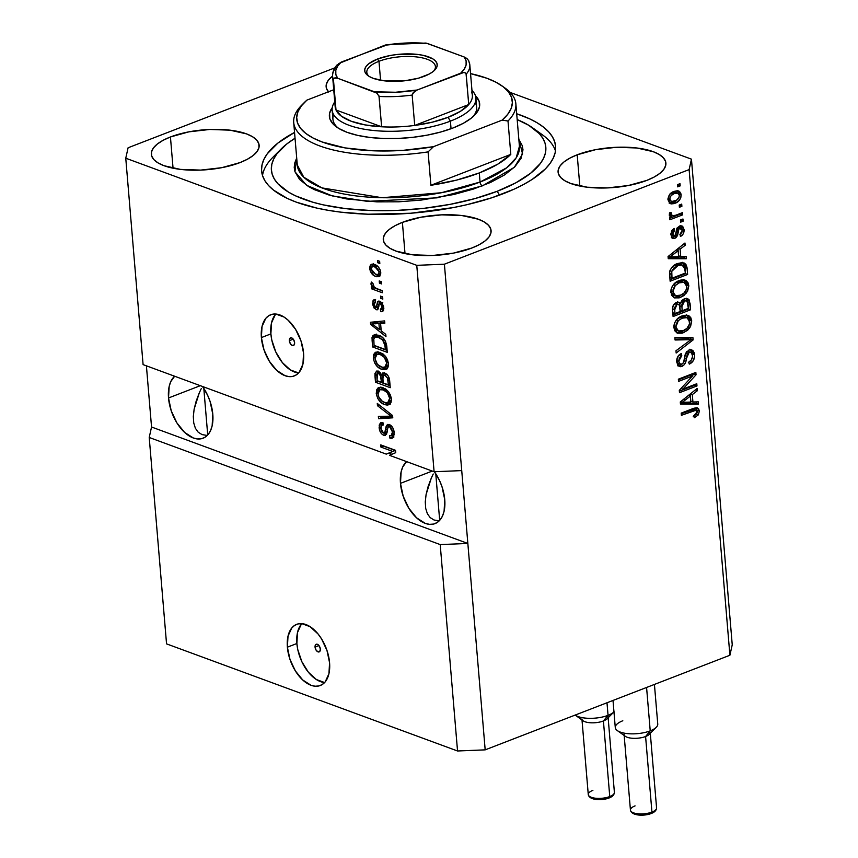 <?xml version="1.0" encoding="UTF-8"?>
<svg xmlns="http://www.w3.org/2000/svg" width="858" height="858" viewBox="0 0 858 858"><rect width="100%" height="100%" fill="white"/><g stroke="black" fill="none" stroke-linecap="round" stroke-linejoin="round"><path stroke-width="1.29" d="M315.058 647.114L318.994 645.591L315.058 647.114L315.605 644.712L317.385 644.283L319.337 646.085L320.334 649.056A4.097 2.37 68.9 0 1 319.176 651.898A4.097 2.37 68.9 0 1 315.058 647.114A4.097 2.37 68.9 0 1 316.216 644.261A4.097 2.37 68.9 0 1 320.334 649.056L319.787 651.447L318.018 651.876L316.055 650.074L315.058 647.114M301.255 624.313L297.511 632.485L296.879 643.511A32.786 18.919 -111.1 0 0 324.603 682.55L316.355 679.525L308.365 672.189L301.844 661.679L297.78 649.581L296.879 643.511L287.387 647.179L296.879 643.511A32.786 18.919 -111.1 0 1 301.834 623.648L310.092 626.683L318.071 634.008L321.589 638.963L326.984 650.493L329.569 662.698A32.786 18.919 68.9 0 1 320.291 685.51A32.786 18.919 68.9 0 1 287.387 647.179L288.02 636.153L291.763 627.981L294.637 625.385L298.048 623.927L301.866 623.648M289.328 340.69L293.264 339.178L289.328 340.69L289.875 338.299L291.645 337.87L293.608 339.671L294.605 342.632A4.097 2.37 68.9 0 1 293.447 345.484A4.097 2.37 68.9 0 1 289.328 340.69A4.097 2.37 68.9 0 1 290.487 337.848A4.097 2.37 68.9 0 1 294.605 342.632L294.058 345.034L292.288 345.463L290.326 343.661L289.328 340.69M275.257 314.714L271.514 322.876L270.881 333.901A32.786 18.919 -111.1 0 0 298.605 372.951L290.358 369.916L282.368 362.591L275.847 352.07L271.782 339.972L270.881 333.901L261.39 337.569L270.881 333.901A32.786 18.919 -111.1 0 1 275.836 314.049L284.095 317.074L288.191 320.259L295.592 329.354L300.986 340.894L303.56 353.099A32.786 18.919 68.9 0 1 294.294 375.911A32.786 18.919 68.9 0 1 261.39 337.569L262.022 326.544L265.766 318.382L268.64 315.787L272.05 314.318L275.868 314.049M206.853 435.392L202.08 434.609L206.853 435.392M198.209 432.218L202.08 434.609L198.209 432.218L195.399 428.292L198.209 432.218M193.318 416.548L193.747 423.005L193.318 416.548L194.133 409.169L193.318 416.548M196.16 401.147L194.133 409.169L199.313 392.803L196.16 401.147M201.276 388.61L199.313 392.803L201.276 388.61M168.522 397.973L200.311 385.682L168.522 397.973L169.176 386.39L170.763 381.638L174.635 376.233A34.427 19.863 68.9 0 0 168.522 397.973A34.427 19.863 68.9 0 0 203.067 438.224A34.427 19.863 68.9 0 0 212.805 414.275L212.141 425.847L210.553 430.609L208.204 434.416L205.191 437.151L201.609 438.685L197.608 438.974L193.34 437.988L184.663 432.443L176.898 422.897L171.225 410.789L168.522 397.973M438.803 520.785L434.03 520.002L438.803 520.785M430.169 517.599L434.03 520.002L430.169 517.599L427.348 513.685L430.169 517.599M425.268 501.93L425.697 508.386L425.268 501.93L426.083 494.551L425.268 501.93M428.11 486.54L426.083 494.551L431.263 478.196L428.11 486.54M433.236 474.002L431.263 478.196L433.236 474.002M400.471 483.354L432.26 471.063L400.471 483.354L401.136 471.782L402.713 467.02L406.595 461.615A34.427 19.863 68.9 0 0 400.471 483.354A34.427 19.863 68.9 0 0 435.027 523.616A34.427 19.863 68.9 0 0 444.755 499.656L444.09 511.229L442.514 515.99L440.165 519.809L437.14 522.533L433.558 524.066L429.558 524.356L425.289 523.38L416.613 517.835L408.848 508.279L403.185 496.171L400.471 483.354M435.767 473.766L439.682 520.366L435.767 473.766M427.348 513.685L425.697 508.386M203.807 388.384L207.722 434.985L203.807 388.384M195.399 428.292L193.747 423.005M170.442 136.969L173.059 168.211L170.442 136.969L188.857 131.853L209.76 129.461L229.987 130.169L246.439 133.859L252.434 136.658L256.617 139.972L258.816 143.651L258.966 147.576L257.057 151.587L253.142 155.523L247.394 159.234L240.026 162.591A54.097 20.002 175.2 0 1 183.28 169.691A54.097 20.002 175.2 0 1 151.33 154.311A54.097 20.002 175.2 0 1 170.442 136.969A54.097 20.002 175.2 0 1 227.188 129.869A54.097 20.002 175.2 0 1 259.137 145.259A54.097 20.002 175.2 0 1 240.026 162.591L221.611 167.707L200.697 170.099L180.48 169.401L164.028 165.712L158.033 162.902L153.85 159.599L151.641 155.909L151.491 151.984L153.41 147.984L157.314 144.047L163.063 140.326L170.442 136.969M402.391 222.361L405.019 253.593L402.391 222.361L420.806 217.235L441.72 214.843L461.936 215.551L478.389 219.24L484.384 222.04L488.567 225.354L490.776 229.043L490.926 232.958L489.006 236.969L485.102 240.905L479.343 244.616L471.975 247.973A54.097 20.002 175.2 0 1 415.229 255.083A54.097 20.002 175.2 0 1 383.279 239.693A54.097 20.002 175.2 0 1 402.391 222.361A54.097 20.002 175.2 0 1 459.137 215.251A54.097 20.002 175.2 0 1 491.087 230.641A54.097 20.002 175.2 0 1 471.975 247.973L453.56 253.099L432.657 255.48L412.43 254.783L395.978 251.094L389.982 248.284L385.8 244.98L383.59 241.291L383.451 237.376L385.36 233.365L389.275 229.429L395.023 225.708L402.391 222.361M577.198 154.794L579.815 186.025L577.198 154.794L595.613 149.667L616.516 147.276L636.743 147.984L653.195 151.673L659.191 154.472L663.373 157.786L665.583 161.476L665.722 165.39L663.813 169.401L659.899 173.337L654.15 177.048L646.782 180.405A54.097 20.002 175.2 0 1 590.036 187.516A54.097 20.002 175.2 0 1 558.086 172.126A54.097 20.002 175.2 0 1 577.198 154.794A54.097 20.002 175.2 0 1 633.944 147.683A54.097 20.002 175.2 0 1 665.894 163.074A54.097 20.002 175.2 0 1 646.782 180.405L628.367 185.521L607.453 187.913L587.237 187.216L570.785 183.526L564.789 180.716L560.606 177.413L558.397 173.724L558.247 169.798L560.167 165.798L564.071 161.862L569.83 158.14L577.198 154.794M328.442 91.795A54.097 20.002 175.2 0 1 326.137 86.744A54.097 20.002 175.2 0 1 332.593 76.105L328.217 80.416L326.297 84.416L326.448 88.342L328.657 92.02M503.496 193.618A147.522 54.547 175.2 0 1 348.734 212.999A147.522 54.547 175.2 0 1 261.604 171.032A147.522 54.547 175.2 0 1 294.551 132.411L277.938 143.039L267.278 153.775L263.974 159.245L262.055 164.704L261.551 170.109L262.451 175.397L264.779 180.534L268.479 185.457L273.53 190.111L287.473 198.498L296.235 202.123L316.902 208.108L328.625 210.392L341.098 212.183L367.889 214.21L410.671 213.245L453.271 207.582L466.795 204.73L492.031 197.705L514.06 189.189L523.595 184.47L532.035 179.504L545.27 169.015L549.935 163.599L553.249 158.129L555.169 152.67L555.673 147.276L554.761 141.978L552.445 136.851L548.745 131.928L543.693 127.263L537.333 122.898L529.74 118.887L516.688 113.76A147.522 54.547 175.2 0 1 555.619 146.343A147.522 54.547 175.2 0 1 503.496 193.618M440.208 544.583L149.217 437.473L166.549 643.875L457.539 750.986L440.208 544.583L457.539 750.986L485.178 749.86L467.846 543.457L440.208 544.583L149.217 437.473L151.544 427.016L146.407 365.84L151.544 427.016L467.846 543.457L485.178 749.86L729.901 655.255L689.124 169.605L444.401 264.2L467.846 543.457L440.208 544.583M329.569 662.698L328.936 673.723L325.193 681.885L322.308 684.491L318.897 685.95L315.09 686.218L311.025 685.285L302.767 680.008L295.366 670.913L289.972 659.384L287.387 647.179A32.786 18.919 68.9 0 1 296.654 624.356A32.786 18.919 68.9 0 1 329.569 662.698M166.549 643.875L149.217 437.473L151.544 427.016L467.846 543.457L444.401 264.2L416.763 265.337L125.761 158.215L143.093 364.618L386.261 454.129L392.707 451.426L380.941 447.093L380.748 444.884L395.517 450.321L395.71 452.681L389.457 455.308L434.094 471.739L416.763 265.337L434.094 471.739L461.733 470.602L434.094 471.739L389.457 455.308L395.71 452.681L395.517 450.321L380.748 444.884L380.941 447.093L392.707 451.426L386.261 454.129L395.195 450.461L392.707 451.426L395.195 450.461L383.429 446.128L380.941 447.093L383.408 445.86L395.195 450.461L388.76 453.163L391.849 454.3L388.76 453.163L386.261 454.129L143.093 364.618L125.761 158.215L128.099 147.769L334.888 67.836L128.099 147.769L125.761 158.215L416.763 265.337L444.401 264.2L689.124 169.605L729.901 655.255L732.239 644.808L691.451 159.159L732.239 644.808L729.901 655.255L485.178 749.86L457.539 750.986L166.549 643.875M303.56 353.099L302.938 364.124L299.195 372.286L296.31 374.882L292.9 376.351L289.092 376.619L285.028 375.686L276.769 370.409L269.369 361.304L263.974 349.774L261.39 337.569A32.786 18.919 68.9 0 1 270.656 314.757A32.786 18.919 68.9 0 1 303.56 353.099M393.382 437.355L389.843 438.073L392.299 438.17L394.23 432.797C393.801 428.7 392.181 425.943 389.371 424.528L392.717 427.638L394.069 431.499L393.758 436.733L391.28 438.341L389.843 438.073L389.468 435.789L391.366 435.692L392.417 433.837L392.224 430.351L390.701 427.456L388.974 426.63L388.009 427.209L386.529 434.266L384.062 435.381L381.563 433.794L379.976 431.263L379.172 425.193L380.523 422.801L382.979 422.704L383.354 424.989L381.327 425.375L380.866 428.55L382.024 431.853L384.309 433.215L385.274 432.314L386.572 425.343L389.371 424.528L387.58 424.431L386.121 426.501L384.62 433.161L387.119 432.185M377.273 403.41L392.589 415.529L392.782 417.814L378.56 418.736L378.367 416.462L390.969 416.151L377.466 405.705L377.273 403.41L377.466 405.705L390.969 416.151L378.367 416.462L378.56 418.736L392.782 417.814L392.589 415.529L390.969 416.151L392.589 415.529L377.273 403.41M391.387 398.927L391.087 402.263L389.596 404.343L387.323 405.105L384.716 404.622L380.62 402.198L377.831 398.616L376.287 393.833L376.587 389.886L378.174 387.784L381.134 387.215L385.939 389.221L388.599 391.849L390.508 395.184L391.387 398.927L388.599 391.849L383.118 387.73L378.839 387.441L376.233 393.339C377.52 399.506 380.341 403.271 384.716 404.622L389.596 404.343L391.387 398.927M388.417 363.61L388.116 366.945L387.087 368.629L384.974 369.723L381.746 369.305L377.649 366.881L374.871 363.288L373.391 359.009L373.627 354.569L375.214 352.456L378.174 351.898L382.968 353.904L385.639 356.52L387.537 359.856L388.417 363.61L385.639 356.52L380.158 352.413L375.879 352.123L373.273 358.022C374.549 364.178 377.381 367.943 381.746 369.305L386.626 369.015L388.417 363.61M381.209 330.856L385.778 334.33L385.971 336.636L370.635 324.41L370.452 322.265L384.641 320.903L384.834 323.198L380.587 323.434L381.209 330.856L380.587 323.434L384.834 323.198L384.641 320.903L370.452 322.265L370.635 324.41L385.971 336.636L385.778 334.33L381.209 330.856M377.531 260.521L379.644 261.304L379.826 263.513L377.713 262.73L377.531 260.521L377.713 262.73L379.826 263.513L379.644 261.304L377.531 260.521M374.603 264.532L378.056 266.645L380.062 269.648L380.77 273.895L379.343 276.555L376.673 276.737L373.756 275.461L370.356 271.31L369.616 267.771L370.377 265.09L372.275 264.092L374.603 264.532L371.45 264.264L369.648 268.457C370.559 272.855 372.587 275.515 375.707 276.437L379.011 276.716L380.77 272.544C379.837 268.093 377.777 265.412 374.603 264.532M379.247 280.941L381.36 281.724L381.542 283.923L379.429 283.151L379.247 280.941L379.429 283.151L381.542 283.923L381.36 281.724L379.247 280.941M376.533 288.502L382.1 290.551L382.282 292.76L371.546 288.803L371.364 286.593L373.08 287.226L371.042 284.438L371.353 282.046L372.951 283.44L373.595 286.604L376.533 288.502L374.303 287.301L372.951 283.44L371.353 282.046L370.946 283.923L373.08 287.226L371.364 286.593L371.546 288.803L382.282 292.76L382.1 290.551L376.533 288.502M380.523 296.117L382.625 296.9L382.818 299.11L380.705 298.327L380.523 296.117L380.705 298.327L382.818 299.11L382.625 296.9L380.523 296.117M379.826 301.212L381.992 302.874L383.59 306.671L383.472 310.424L382.024 311.701L380.716 311.701L380.341 309.427L381.51 309.309L382.153 308.161L380.898 303.904L379.343 303.657L378.249 308.826L377.198 309.835L374.195 308.258L372.726 304.644L373.091 300.493L375.257 299.796L375.632 302.08L374.42 302.424L374.195 304.665L375.043 306.96L376.179 307.454L377.595 301.705L379.826 301.212L378.281 301.104L376.523 307.078L375.686 307.443L374.142 304.193L375.632 302.08L375.257 299.796L373.809 299.85L372.608 303.7L376.083 309.727L377.327 309.792L379.343 303.657L380.276 303.517L382.175 306.992L380.341 309.427L380.716 311.701L382.325 311.604L383.719 307.711L379.826 301.212M378.625 335.264L382.357 337.355L385.542 341.237L387.29 352.359L372.522 346.922L372.007 337.655L372.962 335.617L374.614 334.738L378.625 335.264L374.067 334.91L372.007 337.655L372.522 346.922L387.29 352.359L386.765 346.096C385.671 340.1 382.958 336.497 378.625 335.264M384.834 373.112L387.462 374.978L388.867 377.22L390.251 387.677L375.493 382.25L374.925 373.498L376.673 371.053L379.086 371.675L381.456 374.71L382.743 372.983L384.834 373.112L382.754 372.983L381.456 374.71L378.164 371.192L376.437 371.128L374.935 375.654L375.493 382.25L390.251 387.677L389.704 381.145C389.339 377.027 387.709 374.345 384.834 373.112M510.188 92.439L691.451 159.159L689.124 169.605L691.451 159.159L510.188 92.439M682.871 389.114L696.793 383.73L696.975 385.939L679.493 392.696L679.3 390.347L692.481 375.997L678.549 381.381L678.356 379.182L695.838 372.426L696.042 374.785L682.871 389.114L696.042 374.785L695.838 372.426L678.356 379.182L678.549 381.381L692.481 375.997L679.3 390.347L679.493 392.696L696.975 385.939L696.793 383.73L682.871 389.114L681.048 388.438L682.871 389.114M690.711 349.689L692.481 353.968L694.594 354.74L691.848 349.914L688.942 350.021L691.033 349.71L692.878 350.504L694.272 352.895L694.626 356.188L693.403 360.532L689.285 364.124L688.867 362.012L691.441 359.867L692.545 356.36L691.848 352.97L689.832 352.027L687.279 354.043L685.617 362.301L683.762 365.272L680.523 366.709L677.659 365.24L676.651 360.757L678.281 355.92L681.359 353.517L681.778 355.641L679.354 357.786L678.721 361.197L680.083 364.124L682.325 363.931L683.944 361.851L685.596 353.271L688.942 350.021L685.038 354.912L683.569 362.773L681.853 364.157L680.33 364.242L678.721 361.197L681.778 355.641L681.359 353.517C678.067 355.115 676.512 357.958 676.683 362.065L679.289 366.538L681.992 366.377C684.705 364.961 686.143 362.43 686.314 358.794L689.178 352.209L690.819 352.123L692.535 355.341C692.631 358.515 691.409 360.735 688.867 362.012L689.285 364.124C692.964 362.43 694.733 359.298 694.594 354.74L692.481 353.968L692.524 355.244M674.881 337.698L692.921 337.634L693.114 339.918L676.168 353.024L675.975 350.761L690.98 339.682L675.074 339.993L674.881 337.698L675.074 339.993L690.98 339.682L675.975 350.761L676.168 353.024L693.114 339.918L692.921 337.634L674.881 337.698M685.649 329.386L681.606 331.885L683.719 332.668L689.532 328.196L691.741 320.871L689.639 320.098L688.652 316.827L686.443 314.875L689.639 320.098L691.741 320.871L690.572 326.544L687.548 330.362L682.099 333.204L677.37 333.204L674.495 330.502L673.841 325.804L674.699 322.683L676.941 319.326L679.74 317.063L683.751 315.379L687.033 315.186L689.178 316.001L690.765 317.599L691.741 320.871L688.019 315.433M682.689 294.069L678.646 296.568L680.748 297.34L686.561 292.878L688.781 285.553L686.668 284.77L685.692 281.499L683.472 279.558L686.668 284.77L688.802 286.014L687.612 291.216L683.847 295.635L679.128 297.876L674.409 297.887L671.524 295.184L671.042 289.478L672.264 286.304L674.763 283.226L680.791 280.062L684.073 279.858L686.218 280.684L688.18 283.001L688.781 285.553L685.049 280.116M679.204 205.062L681.702 204.097L681.895 206.306L679.397 207.271L679.204 205.062L679.397 207.271L681.895 206.306L681.702 204.097L679.204 205.062M677.52 190.701L679.043 193.994L681.155 194.766L678.646 190.926L673.948 191.431L677.455 190.701L679.547 191.42L681.07 194.069L680.812 197.662L678.41 201.287L673.916 203.636L671.246 203.893L669.562 203.174L667.964 199.153L669.701 194.412L673.948 191.431C670.27 192.664 668.285 195.474 667.985 199.86L670.506 203.7L675.074 203.249C678.807 202.038 680.834 199.206 681.155 194.766L679.064 194.391M699.324 411.068L698.369 414.864L694.261 417.76L693.843 415.637L697.157 412.87L697.125 411.079L696.053 410.092L681.391 415.326L681.209 413.116L694.079 408.183L697.071 407.818L698.659 408.901L699.324 411.068L697.447 407.925L693.071 408.537L681.209 413.116L681.391 415.326L696.224 410.145L694.111 409.363L697.264 411.765L693.843 415.637L694.261 417.76L698.369 414.864L696.364 414.135L698.369 414.864L699.324 411.068L697.211 410.296L699.324 411.068M680.726 256.596L686.1 256.435L686.293 258.73L668.243 258.708L668.06 256.553L684.974 243.007L685.167 245.302L680.104 249.174L680.726 256.596L680.104 249.174L685.167 245.302L684.974 243.007L668.06 256.553L668.243 258.708L686.293 258.73L686.1 256.435L680.726 256.596L678.614 255.823L680.726 256.596M674.678 236.143L672.854 237.548L674.967 238.331L678.41 231.403L676.319 230.641L678.41 231.403L678.935 229.054L676.951 228.325L678.935 229.054L681.091 228.046L678.978 227.273L677.938 227.327L682.26 230.201L680.029 234.373L680.437 236.497C683 235.092 684.212 232.808 684.083 229.654L681.938 225.879L679.547 226.019L682.689 226.319L684.083 229.654L683.3 233.762L680.437 236.497L680.029 234.373L681.778 232.722L682.271 230.834L681.885 228.754L680.898 227.992L678.935 229.054L677.552 235.51L675.761 237.913L672.736 238.363L670.924 234.835L671.546 230.984L674.131 228.389L674.549 230.512L673.09 231.928L672.79 234.513L673.766 236.25L675.107 235.811L676.887 228.442L679.547 226.019L674.517 236.218L671.653 235.478L670.763 234.191M680.458 219.97L682.957 219.004L683.14 221.203L680.641 222.168L680.458 219.97L680.641 222.168L683.14 221.203L682.957 219.004L680.458 219.97M669.444 213.578L671.557 214.414L671.653 212.827L669.776 212.698L669.261 215.047L670.366 216.484L671.739 216.784L669.637 216.012L671.739 216.784L669.712 217.567L669.894 219.777L682.614 214.865L680.501 214.082L680.448 213.417L682.614 214.865L682.421 212.655L675.836 215.197L682.421 212.655L682.614 214.865L669.894 219.777L669.712 217.567L671.739 216.784L669.358 215.519L669.776 212.698L671.653 212.827L671.6 214.693L672.522 215.733L675.836 215.197L673.208 215.808L670.355 214.94M677.498 184.642L679.986 183.676L680.18 185.886L677.681 186.851L677.498 184.642L677.681 186.851L680.18 185.886L679.986 183.676L677.498 184.642M677.573 263.535L682.292 262.602L685.789 264.114L686.979 267.256L687.612 274.463L670.13 281.22L669.551 273.498L670.109 270.173L672.811 266.388L677.573 263.535C673.82 264.618 671.192 267.353 669.669 271.729L670.13 281.22L687.612 274.463L687.086 268.2L684.984 267.417L685.51 273.691L687.612 274.463L685.51 273.691L670.001 279.676L685.51 273.691L684.984 267.417L687.086 268.2L684.126 262.966L677.573 263.535M684.362 298.799L687.462 298.552L689.103 299.753L690.583 309.781L673.101 316.538L672.5 308.816L673.283 305.373L676.994 302.252L678.592 302.209L680.319 303.378L681.885 300.439L684.362 298.799L680.319 303.378L678.935 302.306L676.447 302.424C673.562 303.871 672.264 306.381 672.543 309.952L673.101 316.538L690.583 309.781L690.036 303.239L687.923 302.466L688.47 309.009L690.583 309.781L688.47 309.009L672.972 314.993L688.47 309.009L687.923 302.466L690.036 303.239L687.623 298.605L684.362 298.799M692.932 402.016L698.315 401.855L698.509 404.15L680.458 404.129L680.276 401.973L697.179 388.427L697.372 390.722L692.309 394.594L692.932 402.016L692.309 394.594L697.372 390.722L697.179 388.427L680.276 401.973L680.458 404.129L698.509 404.15L698.315 401.855L692.932 402.016L690.829 401.244L692.932 402.016M695.945 414.489L693.94 416.13M695.763 410.07L693.65 409.298L691.291 409.909L693.403 410.682L691.291 409.909L681.263 413.781L694.219 409.405M696.256 407.764L697.222 411.422M693.243 416.505L696.042 414.371M697.093 412.258L696.546 408.129M684.062 256.499L684.18 257.958L686.293 258.73L684.18 257.958L668.178 257.936L684.18 257.958L684.062 256.499M683.075 244.53L685.167 245.302L683.075 244.53M678.163 248.466L680.104 249.174L678.163 248.466M678.002 248.584L678.614 255.823L678.002 248.584M678.624 256.671L669.969 256.928L668.35 256.327L669.969 256.928L673.466 254.333L671.664 253.668L673.466 254.333L678.12 250.697L676.243 250L678.12 250.697L678.624 256.671L678.12 250.697L669.969 256.928L678.624 256.671M680.791 225.718L681.981 228.871L684.083 229.654L681.981 228.957M680.04 228.099L677.938 227.327L676.823 228.271M674.517 236.218L672.736 234.052L670.924 233.387L672.736 234.052L674.549 230.512L672.425 229.665L674.549 230.512L674.131 228.389L670.924 234.835L672.908 238.438L674.967 238.331L671.964 237.784M670.913 234.674L671.653 235.478M679.89 234.599L680.684 233.741M682.003 229.386L680.587 225.536M671.331 237.795L673.648 237.14L674.989 235.682M677.327 227.67L679.182 227.359M680.973 219.766L683.14 221.203L680.512 220.635L680.973 219.766M680.501 214.082L669.766 218.232L680.501 214.082M673.208 215.808L669.444 213.631L671.095 215.036M670.763 215.026L669.433 213.245M678.013 184.449L680.18 185.886L677.552 185.307L678.013 184.449M676.737 200.107L672.962 202.467L675.074 203.249L672.962 202.467L669.54 203.153M669.133 203.11L674.12 201.962M675.235 201.33L677.284 199.496M679.075 194.702L677.445 190.637M669.819 194.08L675.267 192.321M668.95 200.493L667.91 199.324M677.713 193.189L675.6 192.417L672.146 192.814L674.249 193.586L677.713 193.189L679.332 195.409C678.957 198.434 677.466 200.311 674.881 201.04L671.396 201.426L669.808 199.206L667.996 198.541L669.808 199.206C670.184 196.192 671.664 194.326 674.249 193.586L672.146 192.814L670.28 193.758M667.964 199.464L671.396 201.426M679.729 204.869L681.895 206.306L679.268 205.727L679.729 204.869M682.947 262.666L684.984 267.417L684.073 263.921L682.378 262.344M669.551 273.391L671.675 274.496L669.572 273.713L669.884 277.445L671.996 278.217L671.771 271.353L677.734 265.744L682.078 264.94L685.07 269.251L685.381 273.048L671.996 278.217L669.884 277.445L669.519 272.951M673.112 266.205L679.439 264.146M682.078 264.94L677.734 265.744L675.621 264.972L677.734 265.744L673.862 268.028L671.771 271.353L669.926 270.678L671.771 271.353L671.996 278.217L685.381 273.048L684.309 266.205L680.619 264.275M679.965 264.167L675.621 264.972L672.704 266.473M686.561 292.878L684.781 292.213L686.561 292.878M685.585 280.33L679.128 280.598C674.023 282.4 671.267 286.358 670.849 292.471L674.495 297.919L680.748 297.34L678.646 296.568L673.487 297.415L678.646 296.568L683.172 293.608M686.657 286.669L686.7 286.046M674.184 283.708L678.367 281.639L681.917 281.563M674.066 295.088L671.642 293.543L670.774 290.883M684.03 282.346L679.257 282.818L674.796 285.896L672.951 289.929L673.745 294.315L676.619 295.924L680.598 295.131L683.976 293.071L686.379 289.318L686.636 285.639L685.049 282.904L681.928 281.563L677.144 282.046L679.257 282.818L684.04 282.346L686.743 286.358C686.411 290.894 684.362 293.811 680.598 295.131L675.503 295.688L672.886 291.666L670.838 290.905L672.886 291.666L675.385 285.274L673.476 284.566L675.385 285.274L679.257 282.818L677.144 282.046L674.495 283.472M670.817 291.237L673.401 294.916L675.503 295.688M677.788 302.134L680.319 303.378L677.434 301.844M686.475 298.391L687.923 302.466L686.261 298.219M679.847 303.206L679.772 305.888L681.885 306.66L679.772 305.888L680.115 309.963L682.217 310.735L681.885 306.66L684.555 300.997L686.507 300.847L687.58 301.93L688.352 308.365L682.217 310.735L680.115 309.963L679.826 303.303M686.507 300.847L684.405 300.075L682.453 300.225L684.555 300.997L681.778 300.547L684.598 300.161M672.5 308.548L674.656 309.931L672.543 309.148L672.844 312.762L674.956 313.545L674.656 309.931L676.93 304.515L678.485 304.386L679.504 305.523L680.18 311.529L674.956 313.545L672.844 312.762L672.49 308.354M674.173 304.054L676.351 303.603L674.206 304.032M676.93 304.515L674.817 303.743L676.93 304.515L674.602 307.507L674.956 313.545L680.18 311.529L679.504 305.523L678.464 304.375L676.93 304.515M689.532 328.196L687.741 327.541L689.532 328.196M688.545 315.647L682.089 315.916C676.994 317.717 674.238 321.675 673.809 327.788L677.466 333.236L683.719 332.668L681.606 331.885L676.458 332.732L681.606 331.885L686.132 328.925M689.628 321.997L689.671 321.364M677.155 319.026L681.327 316.956L684.888 316.881L680.115 317.363L677.466 318.801M677.026 330.405L674.602 328.861L673.745 326.212M683.558 330.448L678.474 331.016L675.847 326.984L673.798 326.233L675.847 326.984L678.346 320.592L676.447 319.895L678.346 320.592L682.217 318.146L680.115 317.363L682.217 318.146L687.001 317.664L689.703 321.675C689.382 326.212 687.333 329.129 683.558 330.448L686.947 328.389L689.553 323.895L688.856 319.101L686.357 317.492L682.829 317.921L679.268 319.798L677.241 321.911L675.922 325.246L676.125 328.421L677.584 330.523L680.319 331.242L683.558 330.448M673.787 326.566L676.361 330.233L678.474 331.016M690.872 337.644L691.001 339.135L693.114 339.918L690.518 339.511L690.872 337.644M688.877 338.91L690.98 339.682L686.035 339.039L688.148 339.822L686.035 339.039L674.999 339.189L688.877 338.91M688.33 362.773L688.942 362.376M690.819 352.123L686.647 351.619M684.534 358.14L686.314 358.794L684.534 358.14M682.089 364.049L679.89 365.605L681.992 366.377L678.281 365.937M678.346 355.705L679.6 354.547L681.778 355.641L679.665 354.858L678.635 355.48M676.672 360.446L678.721 361.197L676.672 360.446M678.528 363.545L677.498 362.988L676.651 360.789L678.228 363.47L680.33 364.242M692.513 355.416L691.988 351.544L689.896 349.195M677.927 365.926L681.66 364.489M686.336 351.823L688.953 351.458M694.808 384.502L696.975 385.939L694.862 385.167L679.364 391.162L694.862 385.167L694.808 384.502M690.368 375.225L692.481 375.997L690.368 375.225L678.421 379.847L690.368 375.225M693.865 373.187L693.929 374.002L696.042 374.785L693.929 374.002L692.192 375.901L693.865 373.187M696.278 401.919L696.396 403.378L698.509 404.15L696.396 403.378L680.394 403.357L696.396 403.378L696.278 401.919M695.28 389.95L697.372 390.722L695.28 389.95M690.368 393.886L692.309 394.594L690.368 393.886M690.218 394.004L690.829 401.244L690.218 394.004M690.829 402.08L682.185 402.338L680.555 401.748L682.185 402.338L685.671 399.742L683.88 399.088L685.671 399.742L690.325 396.117L688.448 395.42L690.325 396.117L690.829 402.08L690.325 396.117L682.185 402.338L690.829 402.08M674.249 193.586L671.213 195.506L669.959 197.705L670.012 200.096L671.76 201.533L676.458 200.289L679.021 197.415L679.311 195.174L678.399 193.565L674.249 193.586M681.885 306.66L682.217 310.735L688.352 308.365L687.054 301.179L685.445 300.761L683.225 301.812L681.938 304.075L681.885 306.66M379.697 261.969L377.713 262.73L379.697 261.969M380.04 275.922L378.206 275.472L375.707 276.437L378.206 275.472L376.126 274.421L379.172 275.772M371.278 267.825L369.648 268.457L371.278 267.825M372.115 266.634L372.887 264.103M373.53 263.503L372.115 266.806M375.514 274.228L371.192 269.08L372.34 266.527L374.892 266.774L377.177 265.894L374.892 266.774L379.236 271.922L380.609 271.396L379.236 271.922L378.067 274.474L375.514 274.228L378.078 274.474L379.236 271.922L377.541 268.415L373.562 266.42L371.825 266.859L371.203 268.157L372.275 271.857L375.514 274.228M381.413 282.389L379.429 283.151L381.413 282.389M382.121 290.808L374.045 287.838L371.546 288.803L374.045 287.838L373.981 287.033L374.045 287.838L382.121 290.808M373.863 286.926L373.08 287.226L373.863 286.926M372.715 283.237L370.946 283.923L372.715 283.237M382.689 297.565L380.705 298.327L382.689 297.565M383.311 310.746L380.716 311.701L383.215 310.735L382.893 308.794L383.547 310.778M383.848 308.419L380.341 309.427M383.547 306.456L382.175 306.992L383.547 306.456M381.982 302.853L380.276 303.517L381.982 302.853M379.343 303.657L380.276 303.517M382.765 302.552L381.842 302.692M378.206 308.912L376.083 309.727L378.206 308.912M378.314 308.655L376.673 307.261M374.163 303.11L372.608 303.7L374.163 303.11M375.075 302.005L375.311 300.139M374.839 302.102L375.632 302.08M376.523 307.078L375.686 307.443M378.185 306.478L379.011 306.113L378.357 306.521M379.215 303.936L376.919 304.826L379.215 303.936M379.461 303.55L379.89 301.244M379.837 301.437L379.418 303.861M375.589 299.528L375.085 302.273M376.169 306.488L378.582 308.762M381.124 329.815L380.298 329.161L381.124 329.815M373.176 323.477L370.635 324.41L373.133 323.445L373.016 322.018L373.176 323.477M384.77 322.372L380.587 323.434L384.77 322.372M374.581 322.93L381.467 323.091L374.581 322.93L372.082 323.895L374.581 322.93M379.418 329.493L372.082 323.895L377.509 322.844L375.01 323.809L378.925 323.53L381.413 322.565L378.925 323.53L379.418 329.493L381.038 328.871L379.418 329.493L378.925 323.53L372.082 323.895L379.418 329.493M387.119 350.418L375.021 345.956L372.522 346.922L375 345.699L387.119 350.418M373.68 340.294L372.018 340.937L373.68 340.294M374.431 337.591L374.506 336.69L372.007 337.655L374.506 336.69L375.482 334.631M376.233 334.094L374.86 335.521L374.431 338.288M375.461 334.652L374.86 335.521M377.702 336.132L381.284 336.497M385.381 349.517L374.067 345.356L373.798 338.728L375.236 337.087L378.786 337.462L381.199 336.529L378.786 337.462L382.464 339.639L384.062 339.017L382.464 339.639L385.06 345.731L386.658 345.109L385.06 345.731L385.381 349.517L387.001 348.895L385.381 349.517L384.652 343.189L383.011 340.176L378.035 337.215L375.858 336.937L374.345 337.666L373.691 339.393L374.067 345.356L385.381 349.517M380.973 336.39L377.734 336.121L375.236 337.087M385.735 369.508L386.626 369.015M381.499 366.956L386.851 368.822L384.245 368.339L381.746 369.305L384.245 368.339L381.907 367.213M374.989 357.357L373.273 358.022L374.989 357.357M375.772 355.158L377.23 351.855M386.851 368.822L387.462 368.758M377.305 351.791L376.126 353.603L375 358.633L377.037 354.29L379.912 353.249L382.368 353.485M376.952 352.145L376.48 352.799M382.786 353.635L379.536 353.324L376.759 354.386L380.298 354.601C383.569 355.577 385.703 358.365 386.69 362.988L384.759 367.353L387.237 366.387M384.759 367.353L381.585 367.106C378.206 366.194 376.008 363.374 375 358.633L377.413 364.371L382.078 367.267L385.253 367.095L386.422 365.54L386.69 362.988L388.256 362.387L386.69 362.988L384.341 357.368L380.298 354.601L382.657 353.689L380.298 354.601L377.037 354.29L375.729 355.212M379.536 353.324L377.037 354.29M390.09 385.735L377.992 381.284L375.493 382.25L377.97 381.016L390.09 385.735M376.641 375L374.935 375.654L376.641 375M377.381 373.434L377.852 371.096M384.438 372.629L383.955 373.745L381.456 374.71L384.245 372.94M378.003 370.87L377.381 373.595M385.349 375.461L385.564 374.871M386.411 374.227L386.947 374.217M382.389 373.423L382.872 374.152M381.445 382.293L377.037 380.673L377.434 373.412L380.319 372.822L378.593 373.487L380.791 376.179L383.29 375.214L380.791 376.179L381.113 378.399L382.765 377.767L381.113 378.399L381.445 382.293L383.065 381.671L381.445 382.293L380.426 375.214L378.593 373.487L376.801 374.088L377.037 380.673L381.445 382.293M379.976 372.436L377.434 373.412M388.342 384.834L383.161 382.936L382.829 378.861L383.73 375.246L387.055 374.538L385.027 375.332L387.612 378.249L389.049 377.692L387.612 378.249L387.977 380.459L389.553 379.847L387.977 380.459L388.342 384.834L389.961 384.212L388.342 384.834L387.516 377.981L384.738 375.236L383.429 375.407L382.84 376.458L383.161 382.936L388.342 384.834M386.679 374.195L383.73 375.246M388.706 404.826L389.596 404.343M389.843 404.139L387.205 403.657L384.716 404.622L387.205 403.657L384.867 402.531M377.96 392.674L376.233 393.339L377.96 392.674M378.743 390.476L380.201 387.173M384.47 402.273L387.88 403.882L390.433 404.075M380.276 387.108L378.732 390.529M379.912 387.462L379.451 388.127M385.757 388.953L382.496 388.653L379.729 389.714L383.258 389.918C386.54 390.894 388.674 393.693 389.661 398.305L387.73 402.67L384.556 402.423C381.177 401.512 378.979 398.691 377.96 393.961L379.997 389.618L382.872 388.567L385.328 388.803M391.387 400.804L390.208 401.716L391.387 400.815M383.258 389.918L385.617 389.006L383.258 389.918L380.384 389.532L378.7 390.529L377.938 393.543L378.732 397.039L382.443 401.415L385.532 402.724L388.213 402.413L389.393 400.858L389.661 398.305L391.227 397.704L389.661 398.305L387.312 392.696L383.258 389.918M382.496 388.653L379.997 389.618M392.717 417.009L381.049 417.771L378.56 418.736L381.049 417.771L380.941 416.387L381.049 417.771L392.717 417.009M390.283 413.706L388.567 414.371L390.283 413.706M379.279 404.997L377.466 405.705L379.279 404.997M386.454 434.395L383.676 435.263L385.392 435.338L387.248 431.027C387.151 428.206 387.934 426.78 389.596 426.748L391.505 426.008L389.596 426.748L392.481 431.971L394.047 431.37L392.481 431.971L391.141 435.8L389.468 435.789L389.843 438.073L392.342 437.108L392.063 435.446L392.342 437.108L393.779 437.376M391.141 435.8L394.272 434.373M391.194 425.697L388.588 426.694L389.596 426.748M384.963 432.925L387.108 432.1L383.526 433.076L380.834 428.174L381.874 424.978L383.354 424.989L382.979 422.704L380.855 422.64L379.118 427.606L380.813 426.952L379.118 427.606C379.536 431.435 381.049 433.987 383.676 435.263L386.175 434.298L384.427 433.204M381.574 425.15L381.992 423.101M386.025 432.11L387.462 431.96M387.484 429.214L385.671 429.912L387.484 429.214M388.395 426.791L388.61 425.536L386.121 426.501L388.61 425.536L389.039 424.42M389.071 424.378L388.342 427.209M381.671 424.206L381.563 425.396M384.041 432.807L386.561 434.416M394.337 434.287L393.275 434.931M434.373 471.728L439.543 480.577L442.042 486.84L444.755 499.656A34.427 19.863 68.9 0 0 434.373 471.728M202.531 386.497L207.582 395.195L210.092 401.458L212.805 414.275A34.427 19.863 68.9 0 0 202.531 386.497M333.601 114.554A72.126 26.662 -4.8 0 0 338.234 128.11A72.126 26.662 175.2 0 1 332.915 119.198L332.153 110.092A72.126 26.662 175.2 0 1 334.749 101.898A72.126 26.662 -4.8 0 0 365.186 129.376A72.126 26.662 -4.8 0 0 450.407 121.128A72.126 26.662 -4.8 0 0 471.964 90.369A72.126 26.662 175.2 0 1 475.89 98.016A72.126 26.662 175.2 0 1 450.407 121.128L451.051 128.721L450.407 121.128A72.126 26.662 175.2 0 1 374.753 130.609A72.126 26.662 175.2 0 1 332.153 110.092M474.26 115.53L474.388 115.39A75.397 27.874 175.2 0 0 475.407 95.667L479.236 101.587L479.44 107.046L476.769 112.634L471.321 118.125L463.309 123.305L453.035 127.981A75.397 27.874 175.2 0 1 336.529 126.973A75.397 27.874 175.2 0 1 332.239 107.69M297.286 164.983L303.796 177.231L321.868 187.881L381.992 197.726L441.334 192.739L480.051 182.046A3.282 1.888 -111.1 0 0 482.411 185.854L437.087 197.844L367.31 201.362L332.218 195.903L306.542 185.296L294.948 171.718L296.696 157.979L294.616 163.363L294.23 167.567L294.938 171.686L299.614 179.504L308.494 186.529L314.393 189.65L328.861 194.97L346.396 198.906L376.941 201.877L398.991 201.791L421.417 200.053L453.861 194.498L473.487 189.039L490.626 182.411L504.611 174.882L514.897 166.72L521.106 158.258L522.994 149.807L522.286 145.688L518.843 139.328L522.597 154L514.274 167.342L482.411 185.854A3.282 1.888 68.9 0 1 480.051 182.046A111.465 41.216 -4.8 0 0 519.422 146.332L516.194 157.829L506.66 167.803L480.051 182.046L479.29 172.941L480.051 182.046A111.465 41.216 -4.8 0 1 363.116 196.686A111.465 41.216 -4.8 0 1 297.286 164.983L293.715 122.49A111.465 41.216 175.2 0 1 301.566 105.32A111.465 41.216 -4.8 0 0 301.512 105.373A111.465 41.216 -4.8 0 0 319.927 145.999A111.465 41.216 -4.8 0 0 428.088 151.887A111.465 41.216 175.2 0 1 293.715 122.49M537.119 131.424A147.522 54.547 175.2 0 1 555.48 150.944A147.522 54.547 -4.8 0 0 542.428 134.835L532.786 127.928A137.688 50.912 175.2 0 1 497.179 191.291L499.538 195.109L497.179 191.291L475.01 198.573L450.3 204.322L423.981 208.322L397.072 210.414L370.602 210.51L345.602 208.623L323.016 204.815L312.913 202.231L295.549 195.838L288.46 192.095L277.82 183.666L274.367 179.075L272.201 174.281L271.353 169.348L271.825 164.307L273.616 159.213L276.705 154.108L286.647 144.08L295.034 138.235A137.688 50.912 175.2 0 0 281.038 149.067A137.688 50.912 175.2 0 0 328.41 205.941A137.688 50.912 175.2 0 0 497.179 191.291L515.937 182.754L530.566 173.295L540.519 163.277L543.607 158.172L545.398 153.078L545.87 148.037L545.023 143.093L542.857 138.299L539.403 133.709L528.753 125.289L517.181 119.584A137.688 50.912 175.2 0 1 532.786 127.928M503.635 87.119A111.465 41.216 175.2 0 1 515.862 103.829A111.465 41.216 175.2 0 1 508 120.999L510.81 154.386A111.465 41.216 175.2 0 1 479.29 172.941A111.465 41.216 175.2 0 1 430.898 185.274L428.088 151.887L433.462 146.686L502.123 120.141L507.657 114.404L511.1 108.58L512.376 102.788L511.465 97.147L508.386 91.774L503.196 86.765L495.988 82.239L486.936 78.271L470.549 73.616A108.183 40.004 175.2 0 1 502.102 85.961A108.183 40.004 175.2 0 1 502.123 120.141L508 120.999A111.465 41.216 -4.8 0 0 505.308 88.256L502.102 85.961M333.73 89.747L306.939 100.107L301.405 105.845L297.962 111.669L296.686 117.46L297.597 123.102L300.675 128.475L305.866 133.483L313.073 138.009L322.125 141.978L345.034 147.898L372.758 150.772L403.046 150.354L433.462 146.686A108.183 40.004 175.2 0 1 324.303 142.75A108.183 40.004 175.2 0 1 304.3 102.563A108.183 40.004 175.2 0 1 306.939 100.107L333.73 89.747M474.388 115.39A75.397 27.874 175.2 0 1 453.035 127.981L440.894 131.971L427.359 135.114L412.945 137.301L398.209 138.449L383.719 138.503L370.023 137.473L357.657 135.382L347.093 132.325L338.738 128.421L332.904 123.799L329.826 118.661L329.622 113.202L332.293 107.615M281.038 149.067L272.694 157.486A147.522 54.547 -4.8 0 0 262.505 175.547A147.522 54.547 175.2 0 1 277.359 153.239M475.89 98.016L476.651 107.121A72.126 26.662 175.2 0 1 472.897 116.806A72.126 26.662 -4.8 0 0 475.214 102.66M430.898 185.274L456.553 180.116L479.29 172.941L497.737 164.189L510.81 154.386L430.898 185.274L428.088 151.887L433.462 146.686L502.123 120.141L508 120.999L510.81 154.386L430.898 185.274M378.979 61.304A34.427 12.731 -4.8 0 0 369.187 76.448A34.427 12.731 175.2 0 1 366.816 72.329A34.427 12.731 175.2 0 1 378.979 61.304L380.566 80.266L378.979 61.304A34.427 12.731 175.2 0 1 415.09 56.778A34.427 12.731 175.2 0 1 435.414 66.57A34.427 12.731 175.2 0 1 433.762 71.021A34.427 12.731 -4.8 0 0 420.248 57.465A34.427 12.731 -4.8 0 0 378.979 61.304L377.552 59.009L378.979 61.304M424.367 76.244A36.39 13.46 175.2 0 1 368.146 75.761A36.39 13.46 175.2 0 1 377.552 59.009L389.95 55.566L396.9 54.515L417.61 54.429L423.584 55.438L432.711 58.805L435.532 61.025L437.012 63.503L437.119 66.141L435.821 68.844L433.193 71.493L429.322 73.992L418.511 78.175L405.03 80.749L384.309 80.824L373.241 78.346L369.208 76.459L366.398 74.228L364.907 71.75L364.811 69.112L366.098 66.42L368.726 63.771L377.552 59.009A36.39 13.46 175.2 0 1 422.157 55.137A36.39 13.46 175.2 0 1 434.674 70.174A36.39 13.46 175.2 0 1 424.367 76.244M471.525 92.042A68.844 25.45 175.2 0 1 468.736 104.547A68.844 25.45 175.2 0 1 448.048 117.321L450.407 121.128L448.048 117.321L460.456 111.304L468.736 104.547L414.714 125.429L432.421 122.147L448.048 117.321A68.844 25.45 175.2 0 1 414.714 125.429A68.844 25.45 175.2 0 1 381.628 126.791L336.004 109.996L341.398 116.195L351.33 121.289L365.068 124.903L381.628 126.791A68.844 25.45 175.2 0 1 336.004 109.996A68.844 25.45 175.2 0 1 335.457 103.464M466.055 73.681L468.736 104.547L414.714 125.429L412.162 95.077L412.784 93.157L417.149 90.015L463.61 72.533M468.704 60.704L466.934 58.516L464.296 57.025L427.531 43.49L406.456 42.997L384.781 45.238L338.395 63.653M387.902 44.584L341.237 62.076L337.644 66.163L335.821 70.302L335.821 74.367L337.634 78.239L376.866 93.125M378.968 95.86L381.628 126.791L336.004 109.996L333.462 79.644L333.966 78.26L337.634 78.239L374.399 91.774L395.474 92.256L417.149 90.015L460.692 73.187L464.275 69.09L466.098 64.961L466.109 60.897L464.296 57.025L426.222 43.125M381.628 126.791A68.844 25.45 -4.8 0 0 414.714 125.429L412.162 95.077A68.844 25.45 175.2 0 1 379.075 96.439L381.628 126.791M337.409 64.543C333.955 68.254 332.357 72.211 332.614 76.426L335.167 106.778A68.844 25.45 -4.8 0 0 336.004 109.996L333.462 79.644A68.844 25.45 175.2 0 1 332.614 76.426A68.844 25.45 175.2 0 1 336.25 67.139M468.736 104.547A68.844 25.45 -4.8 0 0 472.372 95.259L469.819 64.908A68.844 25.45 175.2 0 1 466.184 74.196L468.736 104.547M468.972 61.69A68.844 25.45 175.2 0 1 469.819 64.908L468.683 60.65M332.614 76.416A68.844 25.45 -4.8 0 0 333.462 79.644L333.966 78.26L335.081 77.821L337.634 78.239A65.562 24.239 175.2 0 1 341.237 62.076L336.872 65.219M412.162 95.077L414.114 91.742L417.149 90.015A65.562 24.239 175.2 0 1 374.399 91.774L377.048 93.275L379.075 96.439A68.844 25.45 -4.8 0 0 412.162 95.077M466.966 58.537L464.296 57.025A65.562 24.239 175.2 0 1 460.692 73.187L463.824 72.533L465.293 72.866L466.184 74.196A68.844 25.45 -4.8 0 0 469.819 64.918M386.347 44.766L384.781 45.238A65.562 24.239 175.2 0 1 427.531 43.49M614.242 791.773A13.117 4.848 175.2 0 1 609.759 796.556A1.963 1.137 68.9 0 1 609.223 797.919A1.963 1.137 68.9 0 1 608.654 797.919L606.853 798.498M575.128 715.046L583.15 720.806A13.117 4.848 -4.8 0 0 603.421 720.977A13.117 4.848 175.2 0 1 589.66 722.704A13.117 4.848 175.2 0 1 581.917 718.972L588.266 794.551A13.117 4.848 -4.8 0 0 596.01 798.283A13.117 4.848 -4.8 0 0 609.759 796.556L603.421 720.977L609.759 796.556A13.117 4.848 -4.8 0 0 614.392 792.352L608.054 716.773A13.117 4.848 175.2 0 1 603.421 720.977L608.054 715.336A21.311 7.883 175.2 0 1 575.16 715.068A21.311 7.883 -4.8 0 0 608.054 715.336L606.992 702.766L608.054 715.336A21.311 7.883 -4.8 0 0 613.963 711.893A21.311 7.883 175.2 0 1 608.054 715.336L603.421 720.977A13.117 4.848 -4.8 0 0 607.132 718.79L614.092 711.775M612.162 795.645L611.357 796.46M604.858 798.97L596.385 799.313M594.551 799.013L591.752 797.983M608.654 797.919A1.963 1.137 -111.1 0 0 609.223 797.919A1.963 1.137 -111.1 0 0 609.759 796.556A13.117 4.848 175.2 0 1 596.75 798.337A13.117 4.848 175.2 0 1 588.406 795.141A13.117 4.848 175.2 0 1 592.889 790.347M656.424 807.292A13.117 4.848 175.2 0 1 651.941 812.086A1.963 1.137 68.9 0 1 651.394 813.448A1.963 1.137 68.9 0 1 650.825 813.438L649.034 814.028M613.009 700.45L615.283 727.595A21.311 7.883 -4.8 0 0 627.874 733.654A21.311 7.883 -4.8 0 0 650.225 730.855L646.578 687.462L650.225 730.855L645.591 736.507A13.117 4.848 -4.8 0 0 649.302 734.319L656.263 727.294A21.311 7.883 175.2 0 1 650.225 730.855A21.311 7.883 -4.8 0 0 657.754 724.023L654.429 684.437M656.574 807.882L650.225 732.303A13.117 4.848 175.2 0 1 645.591 736.507L651.941 812.086A13.117 4.848 -4.8 0 0 656.574 807.882C656.434 810.317 654.708 812.172 651.383 813.448A1.963 1.137 -111.1 0 0 651.941 812.086L645.591 736.507A13.117 4.848 175.2 0 1 631.831 738.223A13.117 4.848 175.2 0 1 624.088 734.491L630.437 810.07A13.117 4.848 -4.8 0 0 638.18 813.802A13.117 4.848 -4.8 0 0 651.941 812.086A13.117 4.848 175.2 0 1 638.92 813.867A13.117 4.848 175.2 0 1 630.587 810.66A13.117 4.848 175.2 0 1 635.07 805.876M654.332 811.175L653.528 811.979M647.029 814.489L638.556 814.843M636.722 814.532L633.933 813.502M617.299 730.566L625.332 736.325A13.117 4.848 -4.8 0 0 645.591 736.507L650.225 730.855A21.311 7.883 175.2 0 1 617.299 730.566A21.311 7.883 175.2 0 1 622.811 720.763M650.825 813.438A1.963 1.137 -111.1 0 0 651.394 813.448C644.776 816.151 631.488 816.14 630.437 810.07M678.485 304.386L676.383 303.603M687.001 317.664L684.899 316.892M372.34 266.527L374.839 265.562M378.067 274.474L380.566 273.509M379.601 303.464L382.1 302.499M374.849 302.091L375.589 301.812M376.158 307.464L378.646 306.499M387.73 402.67L390.229 401.705M381.874 424.978L383.269 424.442M515.862 103.829L519.422 146.332M301.512 105.373L304.3 102.563M386.861 44.659L425.697 43.061M614.392 792.352C614.264 794.798 612.526 796.653 609.212 797.929C602.606 800.621 589.307 800.611 588.266 794.551"/></g></svg>
